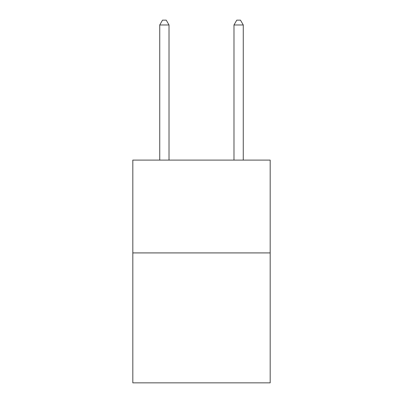 <?xml version="1.0" encoding="UTF-8"?>
<svg xmlns="http://www.w3.org/2000/svg" width="403" height="403" viewBox="0 0 403 403"><rect width="100%" height="100%" fill="white"/><g stroke="black" fill="none" stroke-linecap="round" stroke-linejoin="round"><path stroke-width="0.6" d="M270.181 252.918L270.181 382.85L132.819 382.85L132.819 160.107L270.181 160.107L270.181 252.918L132.819 252.918M169.018 160.107L169.018 24.976L159.734 24.976L159.734 160.107M159.734 24.976L162.52 20.15L166.232 20.15L169.018 24.976M243.266 160.107L243.266 24.976L233.982 24.976L233.982 160.107M233.982 24.976L236.768 20.15L240.48 20.15L243.266 24.976"/></g></svg>
